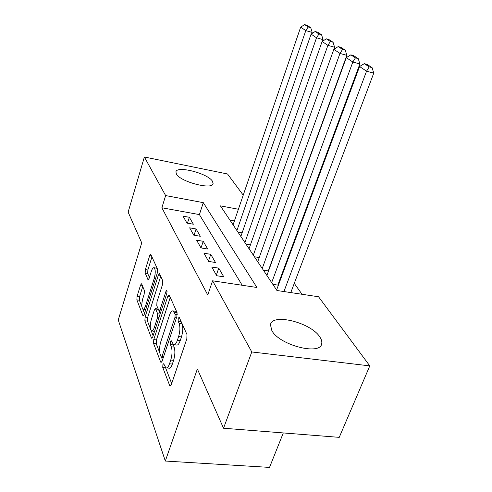 <?xml version="1.0" encoding="UTF-8"?>
<svg xmlns="http://www.w3.org/2000/svg" width="492" height="492" viewBox="0 0 492 492"><rect width="100%" height="100%" fill="white"/><g stroke="black" fill="none" stroke-linecap="round" stroke-linejoin="round"><path stroke-width="0.74" d="M162.889 364.621L162.766 367.487L169.709 385.617L170.084 386.134L171.234 384.885L186.831 338.822L186.972 334.548L179.334 317.58L179.106 317.303L178.252 318.281L178.147 321.147L179.1 323.293C180.3 326.848 180.133 331.27 178.614 336.553L177.335 340.378C176.13 343.736 174.863 345.163 173.528 344.671L171.302 340.772L170.49 341.694L170.373 344.56L171.29 346.78C172.428 350.427 172.255 354.843 170.761 360.033L169.512 363.772C168.362 366.977 167.157 368.336 165.884 367.85L163.664 363.742L162.889 364.621M165.49 367.549L171.677 383.563M180.835 320.919L181.948 323.656L179.1 323.293M173.049 344.283L174.113 347.106L171.29 346.78M212.427 181.191L213.097 183.584C212.722 190.238 180.324 181.874 176.407 174.014L175.921 171.88C176.776 165.386 207.79 173.387 212.427 181.191M319.794 336.903C321.454 339.332 322.1 341.522 321.737 343.484C320.944 355.814 279.591 345.353 271.873 330.679L270.452 324.794C272.051 312.844 310.827 322.531 319.794 336.903M141.764 284.093L141.536 283.792L140.558 285.083L137.065 296.368L136.868 299.874L142.889 315.593L143.147 315.944L144.138 314.689L157.36 272.802L157.532 269.149L150.724 254.253L149.691 255.625L145.361 269.598L145.177 273.109L148.08 279.751L149.107 278.423L151.296 271.412C152.206 268.681 153.147 267.47 154.113 267.771C155.552 269.468 155.607 272.962 154.273 278.251L145.607 305.741C144.74 308.324 143.855 309.456 142.951 309.148C141.53 307.383 141.475 303.872 142.791 298.613L144.193 294.124L144.377 290.551L141.764 284.093M238.405 209.254L220.416 205.871L276.947 290.501L318.552 296.768L369.787 365.882L339.24 437.351L223.528 428.224L197.372 368.975L165.312 461.041L118.246 319.972L141.727 242.907L128.129 212.113L144.377 156.997L227.532 173.983L243.226 195.158M223.528 428.224L251.787 351.952L212.593 280.809L256.916 287.482L203.294 202.655L165.632 195.576L144.377 156.997M242.187 285.268L199.408 214.592L161.868 207.772L207.753 294.991L212.593 280.809M161.868 207.772L165.632 195.576M153.756 339.603L153.572 343.484L160.675 362.032L161.007 362.487L162.102 361.233L176.886 316.541L177.034 312.481L169.236 295.151L168.959 294.813L167.803 296.202L153.756 339.603L156.444 339.923L156.265 343.797L159.765 352.826M151.407 337.838L144.882 320.79L145.072 317.106L158.369 275.071L159.463 273.687L162.717 280.668L162.551 284.431L156.96 301.922L156.782 305.698L159.039 310.796L160.128 309.462L166.062 291.043L166.862 290.071L166.936 292.998L152.741 336.977L151.702 338.238L151.407 337.838L152.292 337.942M278.429 285.059L278.041 284.481M227.359 283.035L220.219 281.959M211.788 267.039L216.701 275.729L223.762 276.812L218.743 268.128L211.788 267.039M203.983 253.22L208.614 261.412L215.496 262.513L210.76 254.327L203.983 253.22M196.609 240.176L200.982 247.913L207.698 249.026L203.227 241.295L196.609 240.176M189.641 227.839L193.774 235.158L200.324 236.283L196.099 228.965L189.641 227.839M193.356 224.217L189.346 217.286L183.042 216.154L186.96 223.091L193.356 224.217M302.039 294.277L294.271 283.38M284.271 269.339L283.872 268.773M234.401 220.957L229.948 220.145M278.386 285.188L272.826 284.333M268.521 270.981L263.355 270.157M333.072 42.244L328.976 39.575L326.325 38.819L330.396 41.482L333.072 42.244L334.591 47.25L259.216 257.562L254.413 256.769M250.434 244.868L245.951 244.1M242.119 232.833L237.931 232.089M165.312 461.041L269.524 467.4L283.3 432.942M369.787 365.882L251.787 351.952M199.408 214.592L203.294 202.655M218.743 268.128L216.351 275.114M210.76 254.327L208.467 261.154M203.227 241.295L201.031 247.919M196.099 228.965L194.057 235.207M189.346 217.286L187.452 223.177M166.708 367.936L168.707 368.145C169.986 368.637 171.204 367.278 172.354 364.074L169.512 363.772M174.113 347.106C175.269 350.747 175.103 355.163 173.608 360.341L172.354 364.074M174.346 344.763L176.37 345.003C177.71 345.495 178.99 344.068 180.195 340.716L177.335 340.378M181.948 323.656C183.159 327.211 182.999 331.626 181.48 336.903L180.195 340.716M170.257 297.414L156.444 339.923M161.462 357.204L162.526 359.953M161.112 356.86L161.339 357.174L162.108 356.288L175.011 317.18L175.121 314.351L173.178 310.956C171.856 310.501 170.601 311.965 169.426 315.347L160.779 341.774C159.359 346.743 159.174 350.999 160.214 354.541L161.112 356.86M175.232 311.233L175.964 311.331L177.218 313.146M153.141 335.735L151.173 330.655M150.454 328.804L147.477 321.122L144.882 320.79M160.736 276.27L147.661 317.438L147.477 321.122M151.247 319.788C149.857 325.304 149.949 329.019 151.511 330.938C152.477 331.282 153.406 330.144 154.31 327.531L157.508 317.611L157.68 313.779L155.447 308.662L154.383 309.978L151.247 319.788M152.053 331.005L154.556 331.35M158.934 310.723L160.22 313.804M143.412 309.21L145.755 309.56M157.729 270.452L156.696 268.165L156.253 268.097M151.973 256.812L147.877 269.979L147.698 273.484L149.402 277.476M142.742 286.498L139.562 296.713L139.371 300.218L141.948 306.86M142.797 309.044L144.519 313.484M290.79 292.586L373.754 73.154L366.546 71.18L283.939 291.553M276.602 289.985L359.578 66.525L364.301 63.646L369.221 66.863L372.106 67.662L367.155 64.44L364.301 63.646M369.221 66.863L366.546 71.18L359.578 66.525M372.106 67.662L373.754 73.154M277.814 285.102L359.861 63.966L352.832 62.017L271.676 282.611M266.892 275.452L346.3 57.656L350.839 54.846L355.452 57.859L358.262 58.646L353.625 55.627L350.839 54.846M355.452 57.859L352.832 62.017L346.3 57.656M358.262 58.646L359.861 63.966M268.251 270.938L346.835 55.344L339.972 53.431L262.242 268.491M257.728 261.732L333.84 49.335L338.201 46.586L342.537 49.421L345.279 50.19L340.919 47.355L338.201 46.586M342.537 49.421L339.972 53.431L333.84 49.335M345.279 50.19L346.835 55.344M334.591 47.25L327.893 45.362L253.337 255.151M249.063 248.755L322.125 41.506L326.325 38.819M330.396 41.482L327.893 45.362L322.125 41.506M322.475 41.285L323.059 39.624L316.522 37.767L244.905 242.531M240.859 236.474L311.085 34.133L315.132 31.506L318.976 34.016L321.583 34.766L317.721 32.244L315.132 31.506M318.976 34.016L316.522 37.767L311.085 34.133M321.583 34.766L323.059 39.624M311.743 33.702L312.186 32.429L305.796 30.602L236.916 230.576M233.079 224.832L300.661 27.171L304.573 24.6L308.201 26.974L310.753 27.706L307.1 25.332L304.573 24.6M308.201 26.974L305.796 30.602L300.661 27.171M310.753 27.706L312.186 32.429M165.564 367.782L162.766 367.487M180.982 321.51L178.147 321.147M173.19 344.892L170.373 344.56M173.608 360.341L170.761 360.033M181.48 336.903L178.614 336.553M170.841 385.728L169.709 385.617M169.838 296.485L167.803 296.202M161.683 362.143L160.675 362.032M156.265 343.797L153.572 343.484M163.682 356.466L162.108 356.288M176.603 317.383L175.011 317.18M177.255 314.628L175.121 314.351M176.942 312.531L174.15 312.162M147.661 317.438L145.072 317.106M160.331 275.366L158.369 275.071M161.56 309.652L160.128 309.462M167.206 291.202L166.062 291.043M155.736 327.703L154.31 327.531M158.934 317.795L157.508 317.611M160.128 314.099L157.68 313.779M158.313 309.363L155.718 309.019M146.905 305.919L145.607 305.741M155.577 278.441L154.273 278.251M148.559 279.554L147.846 279.45M147.698 273.484L145.177 273.109M147.877 269.979L145.361 269.598M151.579 255.926L149.691 255.625M143.67 315.692L142.889 315.593M139.371 300.218L136.868 299.874M139.562 296.713L137.065 296.368M142.268 285.329L140.558 285.083M321.737 343.484L321.061 345.169M163.369 357.401L161.505 357.192M175.964 311.331L173.178 310.956M161.105 311.067L159.236 310.821M158.098 309.019L155.447 308.662M156.696 268.165L154.113 267.771"/></g></svg>
